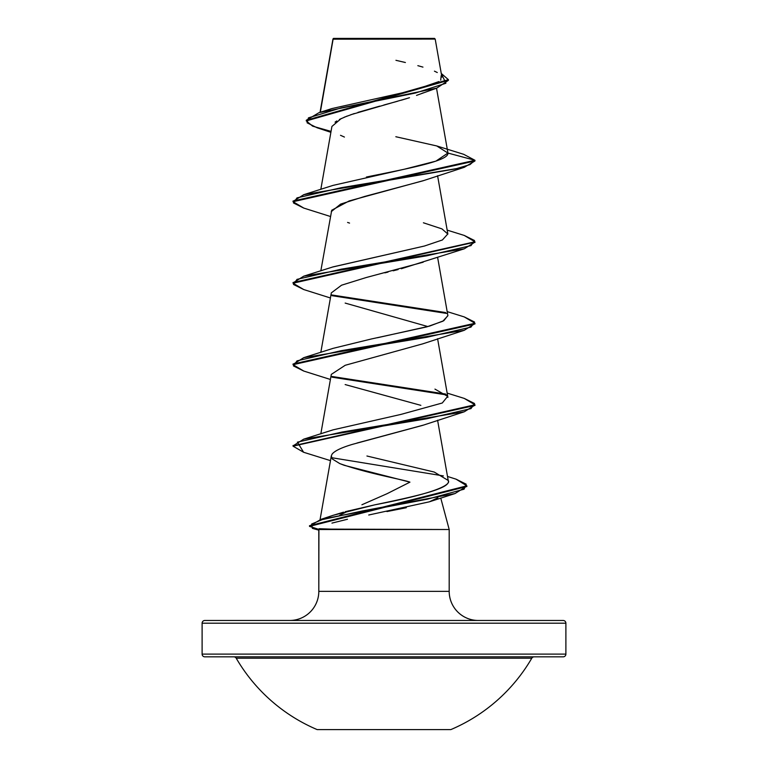 <?xml version="1.0" encoding="UTF-8"?>
<svg xmlns="http://www.w3.org/2000/svg" width="768" height="768" viewBox="0 0 768 768"><rect width="100%" height="100%" fill="white"/><g stroke="black" fill="none" stroke-linecap="round" stroke-linejoin="round"><path stroke-width="1.15" d="M317.155 729.6L450.845 729.6A170.986 170.986 0 0 0 531.792 658.195L236.208 658.195A170.986 170.986 0 0 0 317.155 729.6A170.986 170.986 0 0 1 236.208 658.195A2.726 2.726 0 0 0 233.846 656.842A2.726 2.726 0 0 1 236.208 658.195L531.792 658.195A2.726 2.726 0 0 1 534.154 656.842A2.726 2.726 0 0 0 531.792 658.195A170.986 170.986 0 0 1 450.845 729.6L317.155 729.6M204.835 656.842L563.165 656.842A2.726 2.726 0 0 0 565.891 654.115L202.109 654.115A2.726 2.726 0 0 0 204.835 656.842A2.726 2.726 0 0 1 202.109 654.115L565.891 654.115L565.891 623.194A2.726 2.726 0 0 0 563.165 620.467L204.835 620.467A2.726 2.726 0 0 0 202.109 623.194L565.891 623.194L202.109 623.194L202.109 654.115L202.109 623.194A2.726 2.726 0 0 1 204.835 620.467L563.165 620.467A2.726 2.726 0 0 1 565.891 623.194L565.891 654.115A2.726 2.726 0 0 1 563.165 656.842L233.846 656.842M333.072 38.822L320.314 112.262L333.11 39.187L435.197 39.091L434.506 38.4L333.494 38.4L434.506 38.4L435.197 39.091L334.637 39.187M289.709 620.467A29.107 29.107 0 0 0 318.806 591.36L318.806 529.517L449.194 529.517L318.922 529.094L318.806 591.36L449.194 591.36A29.107 29.107 0 0 0 478.291 620.467A29.107 29.107 0 0 1 449.194 591.36L449.194 529.517L442.08 502.963M406.31 507.725L386.928 511.565M347.472 519.254L331.949 523.104M440.755 498.038L449.194 529.517L449.194 591.36L318.806 591.36M348.509 510.864L339.667 515.28L348.49 510.864M361.91 504.758L387.024 493.718L409.939 482.15L344.208 465.302L339.763 463.584C367.632 473.587 404.256 479.779 409.939 482.15M423.36 92.803L421.267 93.658M420.461 93.965L416.525 95.414M350.707 114.749L409.498 97.728M406.598 98.621L401.261 100.195M397.642 101.232L383.837 105.014M379.805 106.109L357.917 112.368M354.307 113.53L344.122 117.264M341.213 118.55L331.92 126.442L320.822 189.379M423.456 180.624L349.142 200.947L331.728 210.23L320.822 270.874M423.178 262.214L366.163 277.546L341.53 285.216L331.315 292.886L320.822 352.358M423.322 425.136L356.947 443.04M332.659 453.437L332.102 454.099C334.742 450.845 341.539 447.6 352.502 444.346L351.418 444.682M332.102 454.099L331.315 455.866L332.285 458.957L339.763 463.584L332.285 458.957M332.698 515.462L343.526 512.17M345.254 511.699L374.794 504.835C459.6 488.64 448.042 480.518 448.195 480.461C451.968 488.592 413.597 496.714 374.794 504.835L333.293 515.261L321.091 519.302L427.142 499.238L464.064 489.206L466.214 484.195L456.086 479.174L447.504 476.448M366.931 456.01L434.246 472.051L448.195 480.461M447.907 397.373L437.587 338.717M377.386 337.747L429.542 326.112L443.798 320.698L447.869 315.552L437.587 257.232M332.496 267.062L424.464 246.019L333.053 266.88L303.715 276.182L426.73 255.811L470.986 245.626L474.528 240.538L464.285 235.44L447.178 230.131M437.587 175.747L447.869 234.077L441.955 228.893L423.408 222.787M366.403 177.043L369.926 176.304C408.134 168.547 449.28 160.79 447.917 153.053L436.723 145.939L395.827 136.733M333.072 38.986L341.789 39.005M425.654 39.072L435.197 39.091L425.702 39.062M347.155 116.045L339.398 119.453M336.797 120.941L335.059 122.16M340.502 135.302L344.419 137.059M330.883 132.317L317.088 127.766L307.094 122.813L308.448 117.859L341.04 107.942L436.781 88.118L448.406 80.333L306.278 120.931L312.643 126.163L331.046 131.395M303.763 208.07L293.05 201.715L474.95 160.973L474.95 160.291L463.67 154.301M306.278 120.259L448.406 79.661L441.264 73.45L445.891 83.251L415.315 93.062L318.979 112.675L306.278 120.259L306.278 120.931M318.979 112.675L331.834 108.586L407.626 91.632M414.192 90.096L438.979 81.542M440.698 80.15L441.206 75.581M437.28 72.538L434.448 71.155M422.957 67.114L417.84 65.664M405.389 62.515L395.942 60.307M436.723 145.939L463.718 154.32L474.95 160.291L447.917 153.053L435.898 161.136L404.352 169.219L333.043 185.395L303.715 194.698L455.674 168.893L469.997 164.592L474.95 160.291L293.05 201.034L293.05 201.715M368.726 515.002L429.322 501.83L437.894 497.789M331.69 458.064L331.267 456.192M352.502 444.346L422.851 425.309L464.285 411.782L342.077 432.029L297.427 442.147L303.61 452.266L330.47 460.637M420.845 405.341L345.149 384.566M331.306 374.39L345.216 365.28L422.851 343.814L464.285 330.298L341.27 350.669L297.014 360.854L293.472 365.942L303.715 371.04L330.413 379.469M427.91 326.573L345.158 303.082M384.893 272.851L388.032 272.083M393.197 270.797L398.112 269.558M401.338 268.733L464.285 248.803L341.27 269.174L297.014 279.36L293.472 284.458L303.715 289.546L330.413 297.974M349.546 223.094L347.587 222.442M331.267 211.632L340.637 204.096L364.646 196.454L422.861 180.845L464.285 167.318L341.27 187.69L297.014 197.875L293.472 202.963L303.715 208.061L330.413 216.49M447.917 153.053L474.95 160.291L474.95 160.973L464.285 167.318M303.763 289.565L293.05 283.21L474.912 242.122L464.285 248.803M332.064 295.699L446.64 313.43L332.064 295.699M474.912 323.616L464.285 330.298M332.054 377.184L446.63 394.915L332.054 377.184M474.912 405.101L464.285 411.782M466.838 486.163L455.021 493.555L362.352 510.96L322.118 519.658L311.664 524.006L312.374 528.365L318.806 530.15M464.246 235.43L474.95 241.786L293.05 282.528L293.05 283.21M331.622 294.941L445.642 312.557L331.622 294.941M464.237 316.915L474.95 323.27L293.05 364.013L293.05 364.694L474.95 323.952L474.95 323.27M331.613 376.426L445.622 394.042L331.613 376.426M464.237 398.4L474.95 404.765L293.088 445.843L303.715 439.162L426.73 418.79L470.986 408.605L474.528 403.507L464.285 398.419L447.178 393.101M331.507 457.68L443.395 475.91M456.038 479.165L466.867 485.818L309.514 525.696L309.514 526.378L466.867 486.499L466.867 485.818M319.104 528.72L332.093 529.181L319.104 528.72M318.845 529.373L309.514 526.378M303.648 452.285L293.05 446.179L474.95 405.437L474.95 404.765M303.763 371.05L293.05 364.694M447.84 233.914L442.397 239.971L424.464 246.019M447.898 315.725L442.838 321.226L426.595 326.938L371.338 338.986L333.053 348.365L303.715 357.677L426.73 337.296L470.986 327.11L474.528 322.022L464.285 316.925L447.178 311.616M434.957 389.107L447.658 396.365L442.282 402.998L400.877 414.422L333.053 429.85L303.715 439.162M309.571 526.032L321.091 519.302M293.088 364.358L303.715 357.677M293.088 282.864L303.715 276.182M293.088 201.379L303.715 194.698M332.976 38.966L320.035 112.349M436.522 88.205L447.878 152.63M331.315 374.371L320.822 433.853M437.587 420.211L448.272 480.806M331.315 455.866L320.064 519.648M441.907 77.098L435.197 39.091M420.211 94.061L436.781 88.118M332.89 39.811L332.89 39.178M448.406 80.342L448.406 79.661M429.322 501.83L455.021 493.555M474.95 241.786L474.95 242.458M293.05 445.507L293.05 446.179"/></g></svg>
